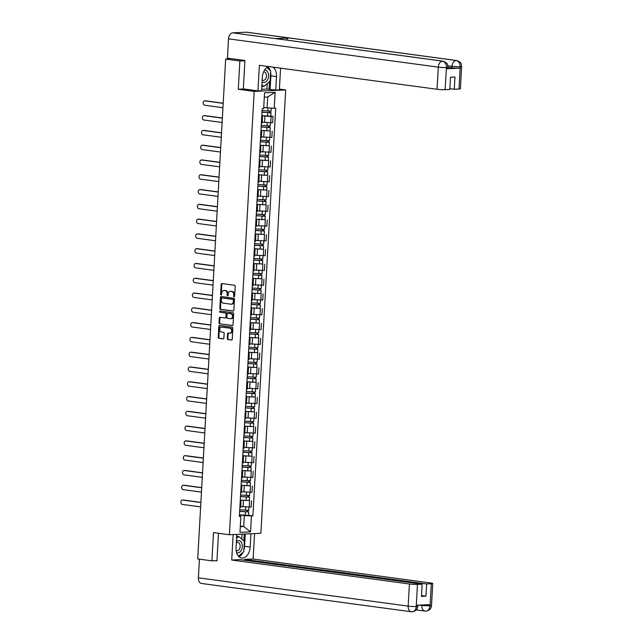 <?xml version="1.0" encoding="UTF-8"?>
<svg xmlns="http://www.w3.org/2000/svg" width="644" height="644" viewBox="0 0 644 644"><rect width="100%" height="100%" fill="white"/><g stroke="black" fill="none" stroke-linecap="round" stroke-linejoin="round"><path stroke-width="0.97" d="M234.11 296.763A0.652 0.491 -92.7 0 0 234.633 296.176L235.189 286.29A0.934 0.7 -92.7 0 0 234.545 285.268L221.93 283.569A0.934 0.7 -92.7 0 0 221.182 284.398L220.626 294.284A0.652 0.491 -92.7 0 0 221.608 294.421L221.681 293.141A2.995 2.246 -92.7 0 1 223.782 290.452A2.995 2.246 -92.7 0 1 224.088 290.46L225.142 290.605A2.995 2.246 -92.7 0 1 227.211 293.881L227.139 295.161A0.652 0.491 -92.7 0 0 228.121 295.298L228.193 294.018A2.995 2.246 -92.7 0 1 230.294 291.329A2.995 2.246 -92.7 0 1 230.6 291.346L231.655 291.482A2.995 2.246 -92.7 0 1 233.724 294.767L233.659 296.039A0.652 0.491 -92.7 0 0 234.11 296.763M227.292 338.511A0.934 0.7 -92.7 0 0 227.944 339.533L231.478 340.016A0.934 0.7 -92.7 0 0 232.234 339.179L232.846 328.199A0.934 0.7 -92.7 0 0 232.194 327.176L219.588 325.478A0.934 0.7 -92.7 0 0 218.839 326.307L218.227 337.287A0.934 0.7 -92.7 0 0 218.871 338.309L223.146 338.889A0.934 0.7 -92.7 0 0 223.895 338.052L224.16 333.359A0.934 0.7 -92.7 0 0 223.508 332.328L221.391 332.046A2.504 1.876 -92.7 0 1 219.652 329.47A2.504 1.876 -92.7 0 1 221.415 327.055A2.504 1.876 -92.7 0 1 221.673 327.063L229.972 328.19A2.504 1.876 -92.7 0 1 231.711 330.758A2.504 1.876 -92.7 0 1 229.948 333.173A2.504 1.876 -92.7 0 1 229.691 333.165L228.306 332.98A0.934 0.7 -92.7 0 0 227.557 333.809L227.292 338.511L227.928 338.478A0.934 0.7 -92.7 0 0 228.572 339.509L231.824 339.943M244.905 60.778L239.866 61.011L238.288 89.25L254.195 91.4L229.409 534.753L213.502 532.604L211.916 560.852L197.724 558.936L225.666 59.095L229.006 58.942M239.866 61.011L225.666 59.095M233.096 311.084A0.934 0.7 -92.7 0 0 233.853 310.247L234.464 299.267A0.934 0.7 -92.7 0 0 233.812 298.244L221.206 296.546A0.934 0.7 -92.7 0 0 220.457 297.375L219.846 308.355A0.934 0.7 -92.7 0 0 220.489 309.378L233.289 311.076M233.651 313.733L233.039 324.713A0.934 0.7 -92.7 0 1 232.291 325.55L219.684 323.843A0.934 0.7 -92.7 0 1 219.032 322.821L219.298 318.12A0.934 0.7 -92.7 0 1 220.047 317.291L225.159 317.975A0.934 0.7 -92.7 0 0 225.915 317.138L226.084 314.022A0.934 0.7 -92.7 0 0 225.44 313L220.119 312.284A0.652 0.491 -92.7 0 1 220.192 310.98L233.007 312.71A0.934 0.7 -92.7 0 1 233.651 313.733M279.407 89.089L285.678 89.935L260.892 533.288L229.409 534.753M211.916 560.852L216.956 560.618M261.746 116.475L262.502 116.741L261.722 116.918M262.197 122.118L270.754 122.746L271.1 116.492L261.786 115.759M271.1 116.492L273.024 116.395L270.842 116.105M261.367 123.173L262.148 122.996L262.502 116.741M270.754 122.746L272.67 122.658L273.024 116.395M260.917 131.263L261.673 131.529L260.892 131.706M270.013 130.893L260.957 130.539M260.546 137.961L261.327 137.784L261.673 131.529M261.375 136.898L271.849 137.438L272.195 131.183M260.087 146.043L260.844 146.309L260.063 146.494M269.192 145.673L260.128 145.327M259.717 152.749L260.498 152.564L260.844 146.309M260.546 151.686L271.019 152.226L271.366 145.971M259.266 160.831L260.023 161.097L259.242 161.274M268.363 160.461L259.307 160.115M258.888 167.529L259.669 167.351L260.023 161.097M259.717 166.466L270.19 167.005L270.544 160.75M258.437 175.619L259.194 175.884L258.413 176.062M267.534 175.24L258.477 174.894M258.067 182.316L258.848 182.139L259.194 175.884M258.896 181.254L269.361 181.793L269.715 175.538M257.608 190.399L258.365 190.664L257.584 190.841M266.713 190.028L257.648 189.682M257.238 197.104L258.019 196.919L258.365 190.664M258.067 196.042L268.54 196.581L268.886 190.326M256.787 205.186L257.544 205.452L256.763 205.629M265.883 204.816L256.827 204.47M256.409 211.884L257.189 211.707L257.544 205.452M257.238 210.821L267.711 211.361L268.065 205.106M255.958 219.974L256.714 220.232L255.934 220.417M265.054 219.596L255.998 219.25M255.588 226.672L256.36 226.487L256.714 220.232M256.417 225.609L266.882 226.149L267.236 219.894M255.129 234.754L255.885 235.02L255.105 235.197M264.233 234.384L255.169 234.038M254.758 241.452L255.539 241.275L255.885 235.02M255.588 240.397L266.061 240.928L266.407 234.674M254.308 249.542L255.064 249.808L254.283 249.985M263.404 249.172L254.348 248.817M253.929 256.24L254.71 256.062L255.064 249.808M254.758 255.177L265.231 255.716L265.586 249.461M253.478 264.322L254.235 264.587L253.454 264.773M262.575 263.951L253.519 263.605M253.1 271.027L253.881 270.842L254.235 264.587M253.937 269.965L264.402 270.504L264.756 264.249M252.649 279.11L253.406 279.375L252.625 279.552M261.754 278.739L252.69 278.393M252.279 285.807L253.06 285.63L253.406 279.375M253.108 284.745L263.581 285.284L263.927 279.029M251.828 293.897L252.585 294.163L251.804 294.34M260.925 293.519L251.868 293.173M251.45 300.595L252.231 300.418L252.585 294.163M252.279 299.532L262.752 300.072L263.098 293.817M250.999 308.677L251.756 308.943L250.975 309.12M260.096 308.307L251.039 307.961M250.621 315.383L251.402 315.198L251.756 308.943M251.458 314.32L261.923 314.86L262.277 308.605M250.17 323.465L250.927 323.731L250.146 323.908M259.274 323.095L250.21 322.741M249.8 330.163L250.58 329.986L250.927 323.731M250.629 329.1L261.102 329.639L261.448 323.385M249.349 338.245L250.097 338.511L249.317 338.696M258.445 337.875L249.389 337.528M248.97 344.951L249.751 344.765L250.097 338.511M249.8 343.888L260.273 344.427L260.619 338.172M248.52 353.033L249.276 353.298L248.495 353.476M257.616 352.662L248.56 352.316M248.141 359.73L248.922 359.553L249.276 353.298M248.97 358.676L259.443 359.207L259.798 352.952M247.69 367.821L248.447 368.086L247.666 368.263M256.795 367.45L247.731 367.096M247.32 374.518L248.101 374.341L248.447 368.086M248.149 373.456L258.622 373.995L258.969 367.74M246.869 382.6L247.618 382.866L246.837 383.051M255.966 382.23L246.91 381.884M246.491 389.306L247.272 389.121L247.618 382.866M247.32 388.243L257.793 388.783L258.139 382.528M246.04 397.388L246.797 397.654L246.016 397.831M255.137 397.018L246.08 396.672M245.662 404.086L246.443 403.909L246.797 397.654M246.491 403.023L256.964 403.563L257.318 397.308M245.211 412.176L245.968 412.442L245.187 412.619M254.316 411.798L245.251 411.452M244.841 418.874L245.622 418.697L245.968 412.442M245.67 417.811L256.143 418.35L256.489 412.096M244.382 426.956L245.139 427.222L244.358 427.399M253.486 426.586L244.422 426.239M244.012 433.654L244.792 433.476L245.139 427.222M244.841 432.599L255.314 433.138L255.66 426.883M243.561 441.744L244.318 442.009L243.537 442.186M252.657 441.373L243.601 441.019M243.182 448.441L243.963 448.264L244.318 442.009M244.012 447.379L254.485 447.918L254.839 441.663M242.732 456.524L243.488 456.789L242.708 456.974M251.828 456.153L242.772 455.807M242.361 463.229L243.142 463.044L243.488 456.789M243.191 462.167L253.664 462.706L254.01 456.451M241.903 471.311L242.659 471.577L241.878 471.754M251.007 470.941L241.943 470.595M241.532 478.009L242.313 477.832L242.659 471.577M242.361 476.954L252.834 477.486L253.181 471.231M241.081 486.099L241.838 486.365L241.057 486.542M250.178 485.729L241.122 485.375M240.703 492.797L241.484 492.62L241.838 486.365M241.532 491.734L252.005 492.274L252.359 486.019M240.252 500.879L241.009 501.145L240.228 501.33M249.349 500.509L240.293 500.163M239.882 507.585L240.655 507.4L241.009 501.145M240.711 506.522L251.176 507.061L251.53 500.807M263.726 107.427L267.115 107.878L267.719 96.986L264.298 97.139M240.284 526.663L243.706 526.502L244.318 515.603L251.434 515.957L250.548 531.88L239.971 532.371L240.856 516.448L239.375 516.52L262.172 108.796L263.654 108.731L264.547 92.808L275.117 92.317L274.231 108.24L267.115 107.878M251.434 515.957L252.915 515.884L275.713 108.168L274.231 108.24M254.195 91.4L285.678 89.935M238.288 89.25L243.851 88.993M240.325 526.043L243.706 526.502L250.548 531.88M239.423 515.651L240.856 516.448M244.318 515.603L239.463 514.95M248.528 515.297L252.915 515.884M275.117 92.317L267.719 96.986M234.488 296.594A0.652 0.491 -92.7 0 1 234.287 296.015L234.36 294.735A2.995 2.246 -92.7 0 0 232.283 291.458L231.655 291.482M230.294 291.329L230.922 291.297A2.995 2.246 -92.7 0 1 231.228 291.313L232.283 291.458M223.782 290.452L224.41 290.42A2.995 2.246 -92.7 0 1 224.716 290.436L225.77 290.573A2.995 2.246 -92.7 0 1 227.847 293.857L227.775 295.137A0.652 0.491 -92.7 0 0 227.968 295.717M222.22 283.602A0.934 0.7 -92.7 0 0 221.81 284.374L221.262 294.26A0.652 0.491 -92.7 0 0 221.456 294.839M221.496 296.578A0.934 0.7 -92.7 0 0 221.085 297.351L220.473 308.323A0.934 0.7 -92.7 0 0 221.117 309.353L233.442 311.012M233.426 300.16A0.652 0.491 -92.7 0 0 232.975 299.444L221.906 297.947A0.652 0.491 -92.7 0 0 221.383 298.534L221.303 299.887A2.995 2.246 -92.7 0 0 223.379 303.163L230.946 304.185A2.995 2.246 -92.7 0 0 231.252 304.193A2.995 2.246 -92.7 0 0 233.353 301.505L233.426 300.16L234.054 300.128A0.652 0.491 -92.7 0 0 233.603 299.412L232.975 299.444M222.405 297.922A0.652 0.491 -92.7 0 1 222.534 297.922L233.603 299.412M231.574 304.153A2.995 2.246 -92.7 0 0 231.88 304.169A2.995 2.246 -92.7 0 0 233.981 301.481L233.353 301.505M234.054 300.128L233.981 301.481M232.629 325.478L219.684 323.843M220.337 317.323A0.934 0.7 -92.7 0 0 219.926 318.096L219.66 322.789A0.934 0.7 -92.7 0 0 220.312 323.819M225.352 317.967L225.794 317.951A0.934 0.7 -92.7 0 0 226.543 317.114L226.72 313.998A0.934 0.7 -92.7 0 0 226.068 312.968L220.119 312.284M220.538 311.028A0.652 0.491 -92.7 0 0 220.747 312.251M230.463 318.691A2.504 1.876 -92.7 0 0 230.721 318.708A2.504 1.876 -92.7 0 0 232.484 316.284A2.504 1.876 -92.7 0 0 230.745 313.717L227.823 313.322A0.934 0.7 -92.7 0 0 227.066 314.159L226.897 317.275A0.934 0.7 -92.7 0 0 227.541 318.297L230.463 318.691M231.099 318.667A2.504 1.876 -92.7 0 0 231.349 318.675A2.504 1.876 -92.7 0 0 233.112 316.26A2.504 1.876 -92.7 0 0 231.373 313.684L230.745 313.717M228.258 313.298A0.934 0.7 -92.7 0 1 228.451 313.29L231.373 313.684M228.596 333.012A0.934 0.7 -92.7 0 0 228.185 333.785L227.928 338.478M230.327 333.133A2.504 1.876 -92.7 0 0 230.576 333.149A2.504 1.876 -92.7 0 0 232.339 330.726A2.504 1.876 -92.7 0 0 230.6 328.158L229.972 328.19M221.794 327.063A2.504 1.876 -92.7 0 1 222.043 327.023A2.504 1.876 -92.7 0 1 222.301 327.039L230.6 328.158M219.878 325.51A0.934 0.7 -92.7 0 0 219.467 326.283L218.855 337.255A0.934 0.7 -92.7 0 0 219.499 338.285L223.484 338.816M261.987 112.12L271.027 112.756L270.842 116.17L261.794 115.654M261.979 112.241L271.027 112.756M269.482 111.251L269.401 112.74M223.194 103.346L204.929 100.883A2.19 1.642 -92.7 0 0 204.703 100.867A2.19 1.642 -92.7 0 0 203.158 102.984A2.19 1.642 -92.7 0 0 204.687 105.238L222.945 107.701M262.068 110.631L271.124 111.146L271.293 108.087M205.299 100.867A2.19 1.642 87.3 0 1 205.525 100.834A2.19 1.642 87.3 0 1 205.742 100.842L223.202 103.193M270.295 111.259L270.222 112.547M261.158 126.908L270.206 127.536L270.013 130.949L260.965 130.434M261.158 127.029L270.206 127.536M268.653 126.039L268.572 127.528M222.365 118.126L204.1 115.662A2.19 1.642 -92.7 0 0 203.874 115.654A2.19 1.642 -92.7 0 0 202.337 117.772A2.19 1.642 -92.7 0 0 203.858 120.026L222.124 122.489M261.247 125.411L270.295 125.926L270.472 122.754M204.47 115.646A2.19 1.642 87.3 0 1 204.695 115.614A2.19 1.642 87.3 0 1 204.921 115.63L222.373 117.981M269.474 126.047L269.401 127.335M260.337 141.688L269.377 142.324L269.184 145.737L260.136 145.222M260.329 141.809L269.377 142.324M267.832 140.827L267.743 142.308M221.536 132.914L203.271 130.45A2.19 1.642 -92.7 0 0 203.053 130.442A2.19 1.642 -92.7 0 0 201.508 132.559A2.19 1.642 -92.7 0 0 203.029 134.813L221.294 137.277M260.418 140.199L269.466 140.714L269.643 137.542M203.649 130.434A2.19 1.642 87.3 0 1 203.866 130.402A2.19 1.642 87.3 0 1 204.092 130.41L221.544 132.769M268.645 140.827L268.572 142.115M270.593 72.031A10.723 7.028 97.7 0 1 270.858 75.847L276.493 76.612A10.723 7.028 97.7 0 0 272.943 67.137M268.604 66.549A10.723 7.028 97.7 0 0 262.325 77.272L261.577 90.724L257.954 90.893L259.387 65.31L437.059 89.275L438.298 67.145L228.515 38.849L227.437 58.129L244.921 60.488L243.327 88.92L257.954 90.893M276.493 76.612L275.745 90.063L279.359 89.902L280.575 68.167M261.657 89.315L266.954 89.065L275.745 90.063M458.971 89.033L460.21 66.904A5.716 0.515 -176.8 0 0 461.635 66.638L460.396 88.775A5.716 0.515 -176.8 0 1 458.971 89.033L454.278 89.25L449.85 88.655M228.515 38.849A5.86 3.84 -82.3 0 1 232.709 32.836L275.527 38.608A5.86 3.84 -82.3 0 1 275.954 38.632L442.919 61.156A5.86 3.84 -82.3 0 0 442.492 61.132C445.06 61.816 446.381 63.909 446.461 67.395L445.117 89.677A5.716 0.515 -176.8 0 1 437.059 89.275M286.242 40.025A5.86 3.84 -82.3 0 1 289.188 37.972L246.37 32.2L232.709 32.836M246.37 32.2A5.86 3.84 -82.3 0 1 246.829 32.216L456.612 60.52A5.86 3.84 -82.3 0 0 456.153 60.496C458.721 61.188 460.058 63.273 460.146 66.751M446.445 68.819L446.509 67.54L447.942 67.282L447.87 68.562A5.716 0.515 -176.8 0 1 446.445 68.819L459.977 68.184A5.716 0.515 -176.8 0 1 451.919 67.789L451.991 66.509A5.86 3.84 -82.3 0 1 456.153 60.496L289.188 37.972L275.527 38.608L442.492 61.132A5.86 3.84 -82.3 0 0 438.298 67.145A5.716 0.515 3.2 0 0 446.356 67.548M454.278 89.25L454.962 77.022L450.494 77.232L449.81 89.46L445.117 89.677M451.919 67.789L447.942 67.25M270.174 70.462A10.723 7.028 97.7 0 0 267.904 66.839M270.858 75.847L270.102 89.307M269.095 89.355L269.53 81.603M266.954 89.065L267.26 83.583M447.862 65.946L460.049 66.904L459.977 68.184M236.767 534.407L236.026 547.73A10.723 7.028 97.7 0 0 241.677 558.026A10.723 7.028 97.7 0 0 250.194 547.07L250.935 533.747M233.152 534.576L231.727 560.03L240.196 559.636L422.15 584.18L417.457 584.398L416.225 606.527L416.451 605.239L429.991 604.611L429.975 606.02M244.623 560.232L244.664 559.427L253.132 559.032L430.804 582.997A5.716 0.515 3.2 0 1 432.736 583.496A5.716 0.515 3.2 0 1 431.311 583.754L426.618 583.971L244.664 559.427M254.557 533.578L253.132 559.032M231.727 560.03L409.399 583.995A5.716 0.515 3.2 0 0 417.457 584.398M416.378 606.519L417.811 606.262C417.554 609.305 415.726 611.148 412.329 611.8L411.709 611.776A5.86 3.84 -82.3 0 1 411.25 611.752L201.467 583.456A5.86 3.84 -82.3 0 1 198.384 577.829L199.423 559.161M422.15 584.18L421.466 596.408L425.934 596.199L426.618 583.971M215.378 560.691L216.939 560.9L218.485 533.28M425.934 596.199L421.514 595.603M238.98 556.738A10.723 7.028 97.7 0 0 243.07 552.198M243.867 550.169A10.723 7.028 97.7 0 0 244.551 546.313L250.194 547.07M245.243 534.013L244.551 546.313M243.851 540.904L244.237 534.061M241.798 539.133L242.072 534.166M411.709 611.776C414.342 611.784 415.863 610.085 416.282 606.672M430.071 605.883L429.967 606.028C429.54 609.449 428.002 611.156 425.37 611.14L425.958 611.164C429.395 610.544 431.239 608.693 431.504 605.626A5.716 0.515 -176.8 0 1 430.071 605.883L431.311 583.754M262.084 81.651A6.199 4.057 97.7 0 0 264.145 82.432A6.199 4.057 97.7 0 0 268.58 76.081A6.199 4.057 97.7 0 0 264.829 70.115A6.199 4.057 97.7 0 0 264.483 70.156M262.172 79.993A4.242 2.777 97.7 0 0 263.074 80.363A4.242 2.777 97.7 0 0 263.404 80.379A4.242 2.777 97.7 0 0 266.423 76.282A4.242 2.777 97.7 0 0 264.209 71.959A4.242 2.777 97.7 0 0 263.879 71.943A4.242 2.777 97.7 0 0 263.533 71.991M266.793 67.54L270.657 70.888L270.086 81.12L263.919 86.505L261.907 84.775M261.826 86.224L263.919 86.505M236.557 552.633A6.199 4.057 97.7 0 0 237.837 552.898A6.199 4.057 97.7 0 0 242.281 546.547A6.199 4.057 97.7 0 0 238.53 540.574A6.199 4.057 97.7 0 0 236.372 541.556M236.131 550.612A4.242 2.777 97.7 0 0 236.775 550.821A4.242 2.777 97.7 0 0 237.105 550.837A4.242 2.777 97.7 0 0 240.123 546.74A4.242 2.777 97.7 0 0 237.91 542.417A4.242 2.777 97.7 0 0 237.58 542.401A4.242 2.777 97.7 0 0 236.292 542.908M236.541 538.432L238.755 536.5L244.358 541.346L243.786 551.578L238.465 556.223M236.67 536.219L238.755 536.5M259.508 156.476L268.548 157.112L268.363 160.517L259.315 160.01M259.5 156.597L268.548 157.112M267.002 155.607L266.922 157.096M220.715 147.701L202.449 145.238A2.19 1.642 -92.7 0 0 202.224 145.222A2.19 1.642 -92.7 0 0 200.678 147.339A2.19 1.642 -92.7 0 0 202.2 149.593L220.465 152.056M259.588 154.987L268.645 155.494L268.822 152.322M202.82 145.214A2.19 1.642 87.3 0 1 203.045 145.19A2.19 1.642 87.3 0 1 203.263 145.198L220.723 147.548M267.815 155.615L267.743 156.903M258.679 171.264L267.727 171.892L267.534 175.305L258.486 174.79M258.679 171.376L267.727 171.892M266.173 170.394L266.093 171.884M219.886 162.481L201.62 160.018A2.19 1.642 -92.7 0 0 201.395 160.01A2.19 1.642 -92.7 0 0 199.849 162.127A2.19 1.642 -92.7 0 0 201.379 164.381L219.644 166.844M258.767 169.766L267.815 170.282L267.993 167.11M201.991 160.002A2.19 1.642 87.3 0 1 202.216 159.97A2.19 1.642 87.3 0 1 202.441 159.978L219.894 162.336M266.994 170.394L266.922 171.69M257.858 186.044L266.898 186.68L266.705 190.093L257.656 189.578M257.85 186.164L266.898 186.68M265.352 185.182L265.264 186.663M219.057 177.269L200.791 174.806A2.19 1.642 -92.7 0 0 200.574 174.798A2.19 1.642 -92.7 0 0 199.028 176.915A2.19 1.642 -92.7 0 0 200.55 179.161L218.815 181.624M257.938 184.554L266.986 185.07L267.163 181.89M201.17 174.79A2.19 1.642 87.3 0 1 201.387 174.757A2.19 1.642 87.3 0 1 201.612 174.766L219.065 177.124M266.165 185.182L266.093 186.47M257.028 200.831L266.069 201.459L265.883 204.873L256.827 204.357M257.02 200.952L266.069 201.459M264.523 199.962L264.442 201.451M218.236 192.049L199.97 189.586A2.19 1.642 -92.7 0 0 199.745 189.578A2.19 1.642 -92.7 0 0 198.199 191.695A2.19 1.642 -92.7 0 0 199.721 193.949L217.986 196.412M257.109 199.342L266.165 199.849L266.342 196.678M200.34 189.569A2.19 1.642 87.3 0 1 200.566 189.537A2.19 1.642 87.3 0 1 200.783 189.553L218.244 191.904M265.336 199.97L265.264 201.258M256.199 215.611L265.248 216.247L265.054 219.66L256.006 219.145M256.191 215.732L265.248 216.247M263.694 214.75L263.613 216.231M217.406 206.837L199.141 204.373A2.19 1.642 -92.7 0 0 198.916 204.365A2.19 1.642 -92.7 0 0 197.37 206.483A2.19 1.642 -92.7 0 0 198.899 208.737L217.165 211.2M256.288 214.122L265.336 214.637L265.513 211.465M199.511 204.357A2.19 1.642 87.3 0 1 199.737 204.325A2.19 1.642 87.3 0 1 199.962 204.333L217.414 206.692M264.515 214.75L264.442 216.038M255.378 230.399L264.418 231.035L264.225 234.448L255.177 233.933M255.37 230.52L264.418 231.035M262.873 229.53L262.784 231.019M216.577 221.625L198.312 219.161A2.19 1.642 -92.7 0 0 198.094 219.145A2.19 1.642 -92.7 0 0 196.549 221.262A2.19 1.642 -92.7 0 0 198.07 223.516L216.336 225.98M255.459 228.91L264.507 229.425L264.684 226.245M198.69 219.145A2.19 1.642 87.3 0 1 198.907 219.113A2.19 1.642 87.3 0 1 199.133 219.121L216.585 221.472M263.686 229.538L263.613 230.826M254.549 245.187L263.589 245.815L263.404 249.228L254.348 248.713M254.541 245.308L263.589 245.815M262.044 244.318L261.963 245.807M215.756 236.404L197.491 233.941A2.19 1.642 -92.7 0 0 197.265 233.933A2.19 1.642 -92.7 0 0 195.72 236.05A2.19 1.642 -92.7 0 0 197.241 238.304L215.507 240.767M254.63 243.69L263.678 244.205L263.863 241.033M197.861 233.925A2.19 1.642 87.3 0 1 198.086 233.893A2.19 1.642 87.3 0 1 198.304 233.909L215.764 236.259M262.857 244.326L262.784 245.614M253.72 259.967L262.768 260.603L262.575 264.016L253.527 263.501M253.712 260.087L262.768 260.603M261.214 259.105L261.134 260.587M214.927 251.192L196.662 248.729A2.19 1.642 -92.7 0 0 196.436 248.721A2.19 1.642 -92.7 0 0 194.891 250.838A2.19 1.642 -92.7 0 0 196.42 253.084L214.685 255.555M253.808 258.477L262.857 258.993L263.034 255.821M197.032 248.713A2.19 1.642 87.3 0 1 197.257 248.681A2.19 1.642 87.3 0 1 197.483 248.689L214.935 251.047M262.036 259.105L261.963 260.393M252.899 274.755L261.939 275.391L261.746 278.796L252.698 278.288M252.891 274.875L261.939 275.391M260.393 273.885L260.305 275.374M214.098 265.98L195.832 263.517A2.19 1.642 -92.7 0 0 195.607 263.501A2.19 1.642 -92.7 0 0 194.069 265.618A2.19 1.642 -92.7 0 0 195.591 267.872L213.856 270.335M252.979 273.265L262.028 273.772L262.205 270.601M196.211 263.493A2.19 1.642 87.3 0 1 196.428 263.468A2.19 1.642 87.3 0 1 196.653 263.477L214.106 265.827M261.206 273.893L261.134 275.181M252.07 289.542L261.11 290.17L260.925 293.584L251.868 293.068M252.062 289.655L261.11 290.17M259.564 288.673L259.484 290.154M213.269 280.76L195.011 278.297A2.19 1.642 -92.7 0 0 194.786 278.288A2.19 1.642 -92.7 0 0 193.24 280.406A2.19 1.642 -92.7 0 0 194.762 282.66L213.027 285.123M252.15 288.045L261.198 288.56L261.375 285.389M195.382 278.28A2.19 1.642 87.3 0 1 195.599 278.248A2.19 1.642 87.3 0 1 195.824 278.256L213.277 280.615M260.377 288.673L260.305 289.969M251.241 304.322L260.289 304.958L260.096 308.371L251.047 307.856M251.232 304.443L260.289 304.958M258.735 303.461L258.655 304.942M212.448 295.548L194.182 293.084A2.19 1.642 -92.7 0 0 193.957 293.076A2.19 1.642 -92.7 0 0 192.411 295.194A2.19 1.642 -92.7 0 0 193.941 297.439L212.198 299.903M251.329 302.833L260.377 303.348L260.554 300.168M194.552 293.068A2.19 1.642 87.3 0 1 194.778 293.036A2.19 1.642 87.3 0 1 195.003 293.044L212.456 295.403M259.556 303.461L259.484 304.749M250.419 319.11L259.46 319.738L259.266 323.151L250.218 322.636M250.411 319.231L259.46 319.738M257.906 318.241L257.825 319.73M211.618 310.328L193.353 307.864A2.19 1.642 -92.7 0 0 193.128 307.856A2.19 1.642 -92.7 0 0 191.59 309.973A2.19 1.642 -92.7 0 0 193.111 312.227L211.377 314.691M250.5 317.621L259.548 318.128L259.725 314.956M193.731 307.848A2.19 1.642 87.3 0 1 193.949 307.816A2.19 1.642 87.3 0 1 194.174 307.832L211.626 310.183M258.727 318.249L258.655 319.537M249.59 333.89L258.63 334.526L258.445 337.939L249.389 337.424M249.582 334.011L258.63 334.526M257.085 333.029L256.996 334.51M210.789 325.115L192.532 322.652A2.19 1.642 -92.7 0 0 192.306 322.644A2.19 1.642 -92.7 0 0 190.761 324.761A2.19 1.642 -92.7 0 0 192.282 327.015L210.548 329.478M249.671 332.401L258.719 332.916L258.896 329.744M192.902 322.636A2.19 1.642 87.3 0 1 193.12 322.604A2.19 1.642 87.3 0 1 193.345 322.612L210.797 324.97M257.898 333.029L257.825 334.317M248.761 348.678L257.809 349.314L257.616 352.727L248.568 352.212M248.753 348.798L257.809 349.314M256.256 347.808L256.175 349.298M209.968 339.903L191.703 337.44A2.19 1.642 -92.7 0 0 191.477 337.424A2.19 1.642 -92.7 0 0 189.932 339.541A2.19 1.642 -92.7 0 0 191.461 341.795L209.719 344.258M248.85 347.188L257.898 347.704L258.075 344.524M192.073 337.424A2.19 1.642 87.3 0 1 192.298 337.392A2.19 1.642 87.3 0 1 192.524 337.4L209.976 339.75M257.069 347.816L257.004 349.104M247.932 363.466L256.98 364.093L256.787 367.507L247.739 366.991M247.932 363.586L256.98 364.093M255.427 362.596L255.346 364.085M209.139 354.683L190.874 352.22A2.19 1.642 -92.7 0 0 190.648 352.212A2.19 1.642 -92.7 0 0 189.111 354.329A2.19 1.642 -92.7 0 0 190.632 356.583L208.898 359.046M248.021 361.968L257.069 362.483L257.246 359.312M191.244 352.204A2.19 1.642 87.3 0 1 191.469 352.171A2.19 1.642 87.3 0 1 191.695 352.188L209.147 354.538M256.248 362.604L256.175 363.892M247.111 378.245L256.151 378.881L255.958 382.295L246.91 381.779M247.103 378.366L256.151 378.881M254.605 377.384L254.517 378.865M208.31 369.471L190.044 367.008A2.19 1.642 -92.7 0 0 189.827 367A2.19 1.642 -92.7 0 0 188.281 369.117A2.19 1.642 -92.7 0 0 189.803 371.363L208.068 373.834M247.191 376.756L256.24 377.271L256.417 374.1M190.423 366.991A2.19 1.642 87.3 0 1 190.64 366.959A2.19 1.642 87.3 0 1 190.865 366.967L208.318 369.326M255.418 377.384L255.346 378.672M246.282 393.033L255.322 393.669L255.137 397.074L246.089 396.567M246.274 393.154L255.322 393.669M253.776 392.164L253.696 393.653M207.489 384.259L189.223 381.795A2.19 1.642 -92.7 0 0 188.998 381.779A2.19 1.642 -92.7 0 0 187.452 383.896A2.19 1.642 -92.7 0 0 188.982 386.15L207.239 388.614M246.362 391.544L255.418 392.051L255.596 388.879M189.594 381.771A2.19 1.642 87.3 0 1 189.819 381.747A2.19 1.642 87.3 0 1 190.036 381.755L207.497 384.106M254.589 392.172L254.517 393.46M245.453 407.821L254.501 408.449L254.308 411.862L245.259 411.347M245.453 407.934L254.501 408.449M252.947 406.952L252.867 408.433M206.66 399.038L188.394 396.575A2.19 1.642 -92.7 0 0 188.169 396.567A2.19 1.642 -92.7 0 0 186.631 398.684A2.19 1.642 -92.7 0 0 188.153 400.938L206.418 403.402M245.541 406.324L254.589 406.839L254.766 403.667M188.764 396.559A2.19 1.642 87.3 0 1 188.99 396.527A2.19 1.642 87.3 0 1 189.215 396.535L206.668 398.894M253.768 406.952L253.696 408.248M244.631 422.601L253.672 423.237L253.478 426.65L244.43 426.135M244.623 422.722L253.672 423.237M252.126 421.74L252.037 423.221M205.83 413.826L187.565 411.363A2.19 1.642 -92.7 0 0 187.348 411.355A2.19 1.642 -92.7 0 0 185.802 413.472A2.19 1.642 -92.7 0 0 187.323 415.718L205.589 418.181M244.712 421.112L253.76 421.627L253.937 418.447M187.943 411.347A2.19 1.642 87.3 0 1 188.161 411.315A2.19 1.642 87.3 0 1 188.386 411.323L205.839 413.681M252.939 421.74L252.867 423.028M243.802 437.389L252.842 438.017L252.657 441.43L243.609 440.915M243.794 437.509L252.842 438.017M251.297 436.519L251.216 438.009M205.009 428.606L186.744 426.143A2.19 1.642 -92.7 0 0 186.518 426.135A2.19 1.642 -92.7 0 0 184.973 428.252A2.19 1.642 -92.7 0 0 186.494 430.506L204.76 432.969M243.883 435.891L252.939 436.407L253.116 433.235M187.114 426.127A2.19 1.642 87.3 0 1 187.34 426.095A2.19 1.642 87.3 0 1 187.557 426.111L205.017 428.461M252.11 436.527L252.037 437.815M242.973 452.169L252.021 452.804L251.828 456.218L242.78 455.702M242.973 452.289L252.021 452.804M250.468 451.307L250.387 452.788M204.18 443.394L185.915 440.931A2.19 1.642 -92.7 0 0 185.689 440.923A2.19 1.642 -92.7 0 0 184.152 443.04A2.19 1.642 -92.7 0 0 185.673 445.294L203.939 447.757M243.062 450.679L252.11 451.194L252.287 448.023M186.285 440.915A2.19 1.642 87.3 0 1 186.51 440.882A2.19 1.642 87.3 0 1 186.736 440.89L204.188 443.249M251.289 451.307L251.216 452.595M242.152 466.956L251.192 467.592L250.999 471.006L241.951 470.49M242.144 467.077L251.192 467.592M249.647 466.087L249.558 467.576M203.351 458.182L185.086 455.719A2.19 1.642 -92.7 0 0 184.868 455.702A2.19 1.642 -92.7 0 0 183.323 457.82A2.19 1.642 -92.7 0 0 184.844 460.074L203.11 462.537M242.233 465.467L251.281 465.982L251.458 462.803M185.464 455.694A2.19 1.642 87.3 0 1 185.681 455.67A2.19 1.642 87.3 0 1 185.907 455.678L203.359 458.029M250.46 466.095L250.387 467.383M241.323 481.744L250.363 482.372L250.178 485.785L241.122 485.27M241.315 481.865L250.363 482.372M248.817 480.875L248.737 482.364M202.53 472.962L184.265 470.498A2.19 1.642 -92.7 0 0 184.039 470.49A2.19 1.642 -92.7 0 0 182.494 472.607A2.19 1.642 -92.7 0 0 184.015 474.861L202.28 477.325M241.403 480.247L250.46 480.762L250.637 477.59M184.635 470.482A2.19 1.642 87.3 0 1 184.86 470.45A2.19 1.642 87.3 0 1 185.078 470.466L202.538 472.817M249.631 480.875L249.558 482.171M240.494 496.524L249.542 497.16L249.349 500.573L240.301 500.058M240.486 496.645L249.542 497.16M247.988 495.663L247.908 497.144M201.701 487.75L183.435 485.286A2.19 1.642 -92.7 0 0 183.21 485.278A2.19 1.642 -92.7 0 0 181.664 487.395A2.19 1.642 -92.7 0 0 183.194 489.641L201.459 492.113M240.582 495.035L249.631 495.55L249.808 492.378M183.806 485.27A2.19 1.642 87.3 0 1 184.031 485.238A2.19 1.642 87.3 0 1 184.256 485.246L201.709 487.605M248.809 495.663L248.737 496.951M239.673 511.312L248.713 511.948L248.52 515.353L239.471 514.846M239.665 511.433L248.713 511.948M247.167 510.442L247.079 511.932M200.872 502.537L182.606 500.074A2.19 1.642 -92.7 0 0 182.389 500.058A2.19 1.642 -92.7 0 0 180.843 502.175A2.19 1.642 -92.7 0 0 182.365 504.429L200.63 506.892M239.753 509.823L248.801 510.33L248.978 507.158M182.985 500.05A2.19 1.642 87.3 0 1 183.202 500.026A2.19 1.642 87.3 0 1 183.427 500.034L200.88 502.384M247.98 510.451L247.908 511.739M250.089 492.362L250.436 486.107M250.91 477.582L251.265 471.328M251.74 462.795L252.086 456.54M252.569 448.007L252.915 441.752M253.39 433.227L253.744 426.972M254.219 418.439L254.565 412.184M255.048 403.651L255.394 397.396M255.869 388.871L256.223 382.617M256.698 374.084L257.053 367.829M257.528 359.304L257.874 353.049M258.349 344.516L258.703 338.261M259.178 329.728L259.532 323.473M260.007 314.948L260.353 308.693M260.828 300.16L261.182 293.906M261.657 285.373L262.011 279.118M262.486 270.593L262.833 264.338M263.316 255.805L263.662 249.55M264.137 241.025L264.491 234.77M264.966 226.237L265.312 219.982M265.795 211.449L266.141 205.195M266.616 196.67L266.97 190.415M267.445 181.882L267.791 175.627M268.274 167.094L268.62 160.839M269.095 152.314L269.45 146.059M269.925 137.526L270.271 131.271M249.26 507.15L249.606 500.895M243.078 506.844L243.432 500.589M243.907 492.056L244.261 485.801M244.736 477.268L245.082 471.014M245.557 462.489L245.911 456.234M246.386 447.701L246.741 441.446M247.216 432.913L247.562 426.658M248.045 418.133L248.391 411.878M248.866 403.345L249.22 397.09M249.695 388.565L250.041 382.311M250.524 373.778L250.87 367.523M251.345 358.99L251.699 352.735M252.174 344.21L252.52 337.955M253.003 329.422L253.35 323.167M253.825 314.634L254.179 308.379M254.654 299.854L255 293.6M255.483 285.067L255.829 278.812M256.304 270.287L256.658 264.032M257.133 255.499L257.479 249.244M257.962 240.711L258.308 234.456M258.783 225.931L259.138 219.676M259.613 211.143L259.967 204.889M260.442 196.356L260.788 190.101M261.263 181.576L261.617 175.321M262.092 166.788L262.446 160.533M262.921 152.008L263.267 145.753M263.742 137.22L264.096 130.965M264.571 122.432L264.926 116.178M234.36 294.735L233.724 294.767M231.228 291.313L230.6 291.346M227.775 295.137L227.139 295.161M227.847 293.857L227.211 293.881M225.77 290.573L225.142 290.605M224.716 290.436L224.088 290.46M221.262 294.26L220.626 294.284M221.81 284.374L221.182 284.398M234.287 296.015L233.659 296.039M221.117 309.353L220.489 309.378M220.473 308.323L219.846 308.355M221.085 297.351L220.457 297.375M222.534 297.922L221.906 297.947M219.66 322.789L219.032 322.821M219.926 318.096L219.298 318.12M226.543 317.114L225.915 317.138M226.72 313.998L226.084 314.022M226.068 312.968L225.44 313M228.451 313.29L227.823 313.322M228.185 333.785L227.557 333.809M222.301 327.039L221.673 327.063M219.499 338.285L218.871 338.309M218.855 337.255L218.227 337.287M219.467 326.283L218.839 326.307M228.572 339.509L227.944 339.533M267.767 112.772L267.574 116.186M268.033 107.926L267.856 111.162M205.742 100.842L204.929 100.883M266.938 127.552L266.745 130.965M267.212 122.682L267.027 125.942M204.921 115.63L204.1 115.662M266.109 142.34L265.924 145.753M266.383 137.462L266.197 140.73M204.092 130.41L203.271 130.45M198.384 577.829L408.159 606.125L409.399 583.995M419.107 605.119L421.86 605.489L421.884 604.99M425.37 611.14A5.86 3.84 -82.3 0 1 424.943 611.116A5.86 3.84 -82.3 0 1 421.86 605.489L429.918 605.891M412.297 611.8L411.25 611.752A5.86 3.84 -82.3 0 1 408.159 606.125A5.716 0.515 3.2 0 0 416.225 606.527M265.288 157.128L265.095 160.533M265.553 152.25L265.376 155.51M203.263 145.198L202.449 145.238M264.459 171.908L264.265 175.321M264.732 167.038L264.547 170.298M202.441 159.978L201.62 160.018M263.629 186.696L263.444 190.109M263.903 181.817L263.718 185.086M201.612 174.766L200.791 174.806M262.808 201.483L262.615 204.889M263.074 196.605L262.897 199.865M200.783 189.553L199.97 189.586M261.979 216.263L261.786 219.676M262.253 211.385L262.068 214.653M199.962 204.333L199.141 204.373M261.15 231.051L260.957 234.464M261.424 226.173L261.239 229.441M199.133 219.121L198.312 219.161M260.321 245.831L260.136 249.244M260.595 240.961L260.418 244.221M198.304 233.909L197.491 233.941M259.5 260.619L259.307 264.032M259.774 255.74L259.588 259.009M197.483 248.689L196.662 248.729M258.671 275.407L258.477 278.812M258.944 270.528L258.759 273.789M196.653 263.477L195.832 263.517M257.842 290.186L257.656 293.6M258.115 285.316L257.938 288.576M195.824 278.256L195.011 278.297M257.02 304.974L256.827 308.387M257.294 300.096L257.109 303.364M195.003 293.044L194.182 293.084M256.191 319.754L255.998 323.167M256.465 314.884L256.28 318.144M194.174 307.832L193.353 307.864M255.362 334.542L255.177 337.955M255.636 329.664L255.459 332.932M193.345 322.612L192.532 322.652M254.541 349.33L254.348 352.743M254.815 344.451L254.63 347.72M192.524 337.4L191.703 337.44M253.712 364.11L253.519 367.523M253.986 359.239L253.8 362.5M191.695 352.188L190.874 352.22M252.883 378.897L252.698 382.311M253.156 374.019L252.979 377.287M190.865 366.967L190.044 367.008M252.062 393.685L251.868 397.09M252.335 388.807L252.15 392.067M190.036 381.755L189.223 381.795M251.232 408.465L251.039 411.878M251.506 403.595L251.321 406.855M189.215 396.535L188.394 396.575M250.403 423.253L250.218 426.666M250.677 418.375L250.492 421.643M188.386 411.323L187.565 411.363M249.582 438.033L249.389 441.446M249.848 433.162L249.671 436.423M187.557 426.111L186.744 426.143M248.753 452.821L248.56 456.234M249.027 447.942L248.842 451.211M186.736 440.89L185.915 440.931M247.924 467.608L247.739 471.022M248.198 462.73L248.012 465.998M185.907 455.678L185.086 455.719M247.103 482.388L246.91 485.801M247.368 477.518L247.191 480.778M185.078 470.466L184.265 470.498M246.274 497.176L246.08 500.589M246.547 492.298L246.362 495.566M184.256 485.246L183.435 485.286M245.445 511.964L245.259 515.369M245.718 507.086L245.533 510.346M183.427 500.034L182.606 500.074M228.346 58.966L228.379 58.371M222.47 297.914L221.842 297.947M231.88 304.169L231.252 304.193M225.883 317.951L225.255 317.983M231.349 318.675L230.721 318.708M228.354 313.29L227.726 313.314M230.576 333.149L229.948 333.173M222.043 327.023L221.415 327.055M205.525 100.834L204.703 100.867M204.695 115.614L203.874 115.654M203.866 130.402L203.053 130.442M461.635 66.638C460.999 64.513 462.593 62.701 456.612 60.52M447.942 67.282C447.298 65.149 448.892 63.337 442.919 61.156M425.917 611.164L416.249 609.94M417.811 606.262L417.867 605.175M431.504 605.626L432.736 583.496M203.045 145.19L202.224 145.222M202.216 159.97L201.395 160.01M201.387 174.757L200.574 174.798M200.566 189.537L199.745 189.578M199.737 204.325L198.916 204.365M198.907 219.113L198.094 219.145M198.086 233.893L197.265 233.933M197.257 248.681L196.436 248.721M196.428 263.468L195.607 263.501M195.599 278.248L194.786 278.288M194.778 293.036L193.957 293.076M193.949 307.816L193.128 307.856M193.12 322.604L192.306 322.644M192.298 337.392L191.477 337.424M191.469 352.171L190.648 352.212M190.64 366.959L189.827 367M189.819 381.747L188.998 381.779M188.99 396.527L188.169 396.567M188.161 411.315L187.348 411.355M187.34 426.095L186.518 426.135M186.51 440.882L185.689 440.923M185.681 455.67L184.868 455.702M184.86 470.45L184.039 470.49M184.031 485.238L183.21 485.278M183.202 500.026L182.389 500.058"/></g></svg>
